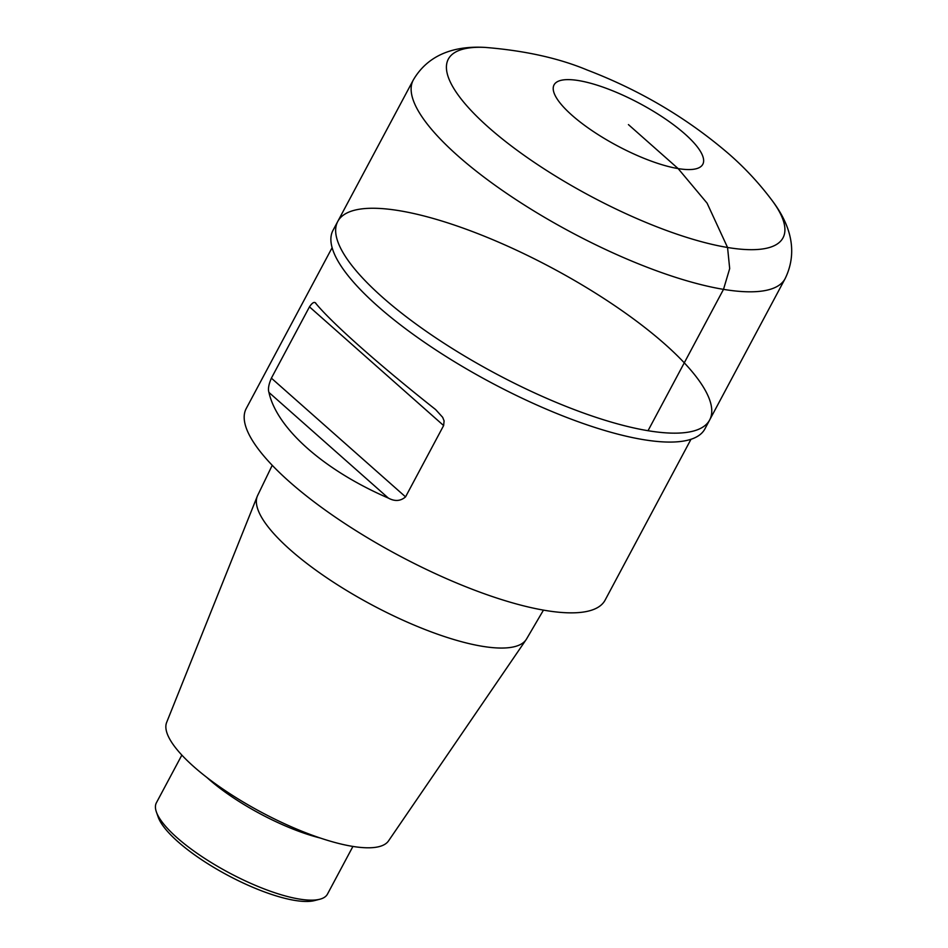 <?xml version="1.0" encoding="UTF-8"?>
<svg xmlns="http://www.w3.org/2000/svg" width="948" height="948" viewBox="0 0 948 948"><rect width="100%" height="100%" fill="white"/><g stroke="black" fill="none" stroke-linecap="round" stroke-linejoin="round"><path stroke-width="1.42" d="M648.029 430.712A210.788 59.866 -151.9 0 1 433.615 336.374A210.788 59.866 -151.9 0 1 337.772 221.429A210.788 59.866 -151.9 0 1 551.914 267.905A210.788 59.866 -151.9 0 1 709.649 419.988A210.788 59.866 -151.9 0 1 648.029 430.712A210.788 59.866 -151.9 0 1 433.615 336.374A210.788 59.866 -151.9 0 1 337.772 221.429L333.009 230.34A210.788 59.866 -151.9 0 0 428.863 345.297A210.788 59.866 -151.9 0 0 643.265 439.623A210.788 59.866 -151.9 0 0 704.897 428.911L709.649 419.988A210.788 59.866 -151.9 0 1 648.029 430.712L723.502 289.365L729.687 268.592L727.554 247.487L707.078 203.145L678.152 168.602L628.429 124.603M181.85 755.106L156.408 802.755A96.957 27.539 28.1 0 0 156.396 811.998L158.221 817.152A92.75 26.343 28.1 0 0 227.627 875.229A92.75 26.343 28.1 0 0 314.499 900.6L319.784 899.249A96.957 27.539 28.1 0 0 327.475 894.094L352.917 846.446M156.396 811.998A96.957 27.539 28.1 0 0 228.966 872.717A96.957 27.539 28.1 0 0 319.784 899.249M272.23 465.29L257.678 495.389A152.415 43.288 28.1 0 0 257.323 496.171L166.647 722.423A125.823 35.74 28.1 0 0 261.281 812.199A125.823 35.74 28.1 0 0 388.526 840.9L526.093 639.687A152.415 43.288 28.1 0 0 526.555 638.964L543.465 610.121M257.323 496.171A152.415 43.288 28.1 0 0 371.96 604.931A152.415 43.288 28.1 0 0 526.093 639.687M690.985 439.279L605.097 600.143A203.405 57.769 -151.9 0 1 545.621 610.488A203.405 57.769 -151.9 0 1 338.72 519.457A203.405 57.769 -151.9 0 1 246.231 408.529L332.132 247.665M316.229 303.905C314.854 301.239 312.591 302.211 309.463 306.844L271.389 378.157C268.663 384.461 267.857 389.225 268.948 392.436C276.911 428.579 323.955 470.208 388.336 498.079C394.818 501.599 400.554 501.196 405.554 496.871L443.628 425.557L444.102 420.888L442.692 417.345L435.606 409.548C379.864 365.501 332.819 323.861 316.229 303.905L315.696 303.36M709.649 419.988L785.122 278.641A210.788 59.866 -151.9 0 1 723.502 289.365A210.788 59.866 -151.9 0 1 509.088 195.027A210.788 59.866 -151.9 0 1 413.245 80.082L337.772 221.429M485.056 47.4A189.707 53.882 28.1 0 0 488.101 126.961A189.707 53.882 28.1 0 0 704.542 242.522A189.707 53.882 28.1 0 0 772.324 200.786C759.621 183.793 745.306 168.317 729.368 154.37C687.833 118.547 640.504 90.451 587.357 70.081C558.941 58.184 524.848 50.623 485.056 47.4C461.297 46.037 430.451 50.517 413.245 80.082M684.871 133.941A84.313 23.949 -151.9 0 1 643.265 158.032A84.313 23.949 -151.9 0 1 557.14 81.824A84.313 23.949 -151.9 0 1 684.871 133.941M206.925 777.502A96.957 27.539 28.1 0 0 320.353 838.056M268.948 392.436L388.336 498.079M271.389 378.157L405.554 496.871M309.463 306.844L443.628 425.557M785.122 278.641C800.136 247.831 786.639 219.723 772.336 200.798"/></g></svg>

